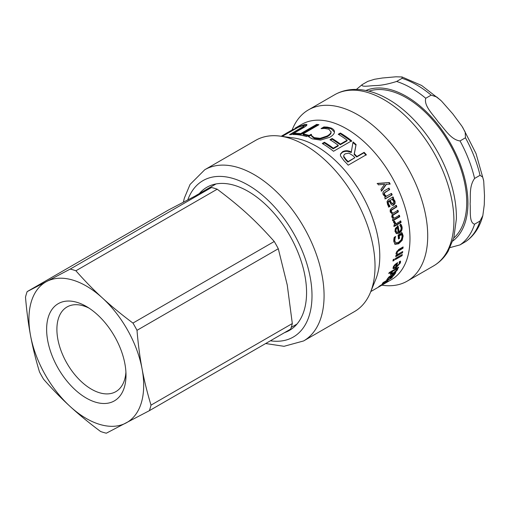 <?xml version="1.0" encoding="UTF-8"?>
<svg xmlns="http://www.w3.org/2000/svg" width="510" height="510" viewBox="0 0 510 510"><rect width="100%" height="100%" fill="white"/><g stroke="black" fill="none" stroke-linecap="round" stroke-linejoin="round"><path stroke-width="0.76" d="M377.1 183.645L389.353 182.529A89.664 51.771 60 0 1 390.169 184.059L386.076 184.384L381.212 191.173M388.907 182.739L389.71 184.25M386.523 184.174L381.678 190.989A89.664 51.771 -120 0 0 380.874 189.446L384.674 184.225L378.363 184.849A89.664 51.771 -120 0 0 377.527 183.39L389.353 182.529M391.036 193.526L391.68 194.973L384.884 198.9M388.524 188.26L389.232 189.694L383.973 193.086L384.106 194.712L385.955 196.458L391.527 193.411A89.664 51.771 60 0 1 392.184 194.871L385.381 198.798A89.664 51.771 -120 0 0 384.731 197.332L385.483 196.898L383.316 194.82C382.5 193.067 382.921 191.671 384.578 190.638L388.99 188.094A89.664 51.771 60 0 1 389.704 189.535L384.444 192.933L384.585 194.571L386.446 196.344M391.68 194.973L392.184 194.871M389.232 189.694L389.704 189.535M396.2 229.009L395.607 228.818L396.888 227.549L397.475 227.734L396.2 229.009L395.932 230.915L396.863 232.356L396.391 232.171M395.607 228.818L395.339 230.711L396.13 232.076L398.176 232.203A89.664 51.771 -120 0 0 397.475 227.734M400.401 224.158L401.478 226.708C401.842 229.474 400.866 231.546 398.552 232.93L396.168 233.523M397.507 225.656L398.45 231.47L399.05 231.693C400.65 230.724 401.325 229.322 401.07 227.498L399.751 225.133A89.664 51.771 -120 0 0 399.738 225.05L400.987 224.33L402.065 226.905C402.435 229.698 401.466 231.789 399.151 233.172L396.468 233.663L394.982 231.381L395.32 228.48L398.093 225.828A89.664 51.771 60 0 1 399.05 231.693M401.447 232.496L402.556 235.652L401.561 240.019L398.068 243.423L394.587 244.035M394.823 236.959L394.453 238.17L395.052 238.438L394.81 240.924L395.773 242.798L398.597 242.314L401.306 239.751L402.116 236.595L401.638 234.517L401.038 234.249L398.692 235.601L398.897 238.106L398.399 238.399M394.453 238.17L394.211 240.637L395.773 242.798M398.897 238.106L399.502 238.399L398.444 239.011A89.664 51.771 -120 0 0 398.087 235.027L402.046 232.745L403.155 235.939L402.167 240.337L398.667 243.761L395.142 244.328M398.692 235.601L399.292 235.869A89.664 51.771 60 0 1 399.502 238.399M401.638 234.517L399.292 235.869M395.543 236.544L395.052 238.438M395.091 244.303L393.758 241.357L393.841 239.184L394.211 237.316L395.664 236.474A89.664 51.771 60 0 1 395.677 236.602M402.001 251.927L395.862 255.81M402.447 247.305L402.415 247.803L397.003 251.156L396.397 252.609L397.621 254.452L402.702 251.519A89.664 51.771 60 0 1 402.549 252.743L395.747 256.664A89.664 51.771 -120 0 0 395.907 255.446L396.659 255.006L395.945 253.323L398.686 249.479L403.098 246.936A89.664 51.771 60 0 1 403.015 248.204L397.602 251.564L397.003 253.024L397.621 254.452M401.95 252.297L402.549 252.743M402.415 247.803L403.015 248.204M393.618 259.431L393.108 260.113M393.178 259.686L394.37 258.997A89.664 51.771 60 0 1 394.134 260.336L392.942 261.024A89.664 51.771 -120 0 0 393.178 259.686M393.541 259.864L394.134 260.336M401.529 254.936L395.441 258.704M395.486 258.43L402.282 254.503A89.664 51.771 60 0 1 402.078 255.688L395.275 259.609A89.664 51.771 -120 0 0 395.486 258.43M401.478 255.21L402.078 255.688M396.155 268.611L396.576 269.057L392.649 271.32L391.578 273.424L393.465 272.786L396.627 270.07L396.646 269.121L396.098 268.528M392.209 270.855L392.649 271.32M392.094 270.727L391.144 272.161M391.011 272.773L391.578 273.424M391.667 273.475L390.392 273.94M396.978 267.909L397.258 268.298L396.786 269.484M391.266 271.403L391.699 271.868L388.767 273.564A89.664 51.771 -120 0 0 389.2 272.595L398.661 267.132A89.664 51.771 60 0 1 398.227 268.101L397.539 268.502L397.602 269.662L395.9 271.632L392.961 273.691L390.43 274.469M390.348 274.227L390.654 274.578L390.564 273.526L391.699 271.868M397.787 267.635L398.227 268.101M348.91 153.134L345.079 153.861L343.797 155.263L343.765 156.277L345.869 159.286A89.664 51.771 60 0 1 348.094 161.587L354.909 157.654A89.664 51.771 -120 0 0 352.939 155.62L348.91 153.134M343.797 155.263L343.765 156.277M343.581 156.831L345.659 159.821A88.81 51.274 60 0 1 347.865 162.097L348.094 161.587M347.865 162.097L354.909 157.654M340.412 154.351L342.318 152.382C345.085 150.903 348.05 150.966 351.211 152.579L353.054 141.958A89.664 51.771 60 0 1 356.095 144.553L354.348 153.848A89.664 51.771 60 0 1 356.917 156.493L364.127 152.331A89.664 51.771 60 0 1 366.333 154.715L348.215 165.176A89.664 51.771 -120 0 0 343.906 160.618L340.489 155.862L340.476 154.045L342.471 151.795C345.238 150.316 348.209 150.393 351.396 152.018M352.926 142.564L355.942 145.133L354.138 154.383L356.688 157.004L363.891 152.841L366.078 155.206M363.891 152.841L364.127 152.331M356.688 157.004L356.917 156.493M354.138 154.383L354.348 153.848M355.942 145.133L356.095 144.553M338.825 134.614L340.374 133.722L351.53 141.436M330.55 140.091L332.106 139.192L340.317 144.732L347.036 140.849L347.125 140.212A89.664 51.771 -120 0 0 338.238 134.264L340.38 133.027A89.664 51.771 60 0 1 351.645 140.811L333.527 151.272A89.664 51.771 -120 0 0 322.263 143.488L324.411 142.245A89.664 51.771 60 0 1 333.298 148.2L338.264 145.331A89.664 51.771 -120 0 0 329.97 139.74L332.118 138.503A89.664 51.771 60 0 1 340.406 144.094L347.125 140.212M322.855 143.833L324.405 142.94L333.208 148.837L338.168 145.968L338.264 145.331M340.374 133.722L340.38 133.027M340.317 144.732L340.406 144.094M332.106 139.192L332.118 138.503M333.208 148.837L333.298 148.2M324.405 142.94L324.411 142.245M322.683 128.488L324.067 127.691L327.42 127.857L331.105 128.743L334.439 132.007M308.384 136.737L311.291 135.061L311.941 136.635L314.37 138.382L320.178 139.064L327.248 136.693C329.664 135.252 330.933 133.926 331.073 132.708L331.041 131.497L331.022 131.988L328.905 129.196L324.551 128.412L321.217 128.641A89.664 51.771 -120 0 0 321.051 128.59L323.926 126.933L327.305 127.105L331.015 128.004C333.387 129.005 334.528 130.356 334.439 132.064C334.331 133.767 332.762 135.52 329.721 137.324L320.567 140.091L312.209 138.822L309.544 137.356L308.25 135.979L311.151 134.302A89.664 51.771 60 0 1 311.342 134.359L311.553 135.685M327.42 127.857L327.305 127.105M324.067 127.691L323.926 126.933M320.178 139.064L320.127 138.337L327.216 135.979C329.626 134.538 330.894 133.206 331.022 131.988L331.073 132.708M311.342 134.359L311.82 135.883L314.281 137.636L320.127 138.337M311.291 135.061L311.151 134.302M334.445 131.663L334.439 132.064M294.621 134.532L295.449 134.053L300.938 134.385L316.908 125.167L317.947 125.307M316.908 125.167L316.691 124.389A89.664 51.771 60 0 1 318.948 124.727L302.978 133.951L303.176 134.723L307.97 135.807M300.938 134.385L300.715 133.607L316.691 124.389M295.449 134.053L295.175 133.276A89.664 51.771 60 0 1 300.715 133.607M302.978 133.951A89.664 51.771 60 0 1 308.799 135.322L306.657 136.559A89.664 51.771 -120 0 0 293.027 134.512L295.175 133.276M303.667 125.638L306.797 125.199M291.408 134.564L304.107 126.926L303.794 126.148C304.221 125.632 303.775 125.498 302.449 125.76L298.229 127.309L282.655 136.138A89.664 51.771 -120 0 0 281.96 136.374M299.096 126.907L298.943 126.607L304.502 124.567C306.261 124.23 307.065 124.357 306.912 124.937C306.791 125.536 305.458 126.569 302.902 128.029L291.599 134.551A89.664 51.771 -120 0 0 289.501 134.71L303.794 126.148L304.107 126.926M281.628 136.329L298.943 126.607M282.432 135.501L283.082 135.207M285.154 133.996L281.201 136.272M285.53 133.741L286.046 133.441L285.53 133.741M293.384 129.279L292.874 129.572A89.664 51.771 -120 0 0 292.74 129.636L286.046 133.41M383.284 282.47L392.343 277.236A89.664 51.771 60 0 1 391.654 277.988L383.851 282.489L387.766 280.825A89.664 51.771 60 0 1 387.319 281.233L380.536 285.549L388.339 281.048A89.664 51.771 60 0 1 387.606 281.609L378.547 286.837A89.664 51.771 -120 0 0 379.612 286.008L386.07 281.864L382.328 283.503A89.664 51.771 -120 0 0 383.284 282.47M393.267 274.074L393.561 274.431L391.674 275.521L390.915 277.045L390.399 276.382M390.577 276.356L391.623 276.822L393.471 275.247L393.669 274.514L393.146 273.87M391.38 275.164L391.674 275.521M390.724 276.796L390.086 277.147M394.166 273.494L393.637 274.476M394.224 273.519L394.689 274.144L392.949 276.261L389.742 277.88L390.545 276.171L389.289 277.102L387.887 279.18A89.664 51.771 60 0 1 387.849 279.225L386.682 279.901L388.977 276.892L395.786 272.62A89.664 51.771 60 0 1 395.237 273.468L394.689 274.144L394.198 273.538M394.944 273.105L395.237 273.468M387.441 278.69L387.849 279.225M387.472 278.638L387.887 279.18M390.481 275.706L390.768 276.044M395.919 263.689L396.455 264.18L394.982 265.334L394.064 266.832L394.173 267.756L395.339 267.476A89.664 51.771 -120 0 0 396.455 264.18M394.561 264.945L394.982 265.334M393.49 266.284L393.497 267.132L394.173 267.756M399.98 261.311L399.451 263.23M396.755 263.128L396.436 264.161M394.619 267.769L392.981 268.266M396.117 266.87L395.397 267.336M400.56 261.847L400.375 262.93L395.734 268.043L393.153 268.662L393.146 267.316L394.479 265.041L397.634 262.612A89.664 51.771 60 0 1 396.213 266.972L399.375 263.523L399.202 261.866A89.664 51.771 -120 0 0 399.222 261.802L400.465 261.082L400.56 261.847L400.018 261.343M399.483 262.395L399.215 261.879M395.709 266.469L396.213 266.972M400.203 220.875L400.503 222.309L393.707 226.236M393.937 221.066L395.377 223.66L395.958 223.801L400.783 221.015A89.664 51.771 60 0 1 401.089 222.468L394.287 226.395A89.664 51.771 -120 0 0 393.988 224.942L394.995 224.355L393.299 221.793L394.491 221.104A89.664 51.771 60 0 1 394.51 221.181L395.958 223.801M400.503 222.309L401.089 222.468M395.792 205.358L396.295 206.824L390.953 210.203L390.883 211.695L392.923 213.276L397.972 210.33A89.664 51.771 60 0 1 398.418 211.803L393.063 215.182L392.942 216.686L394.319 218.216L399.4 215.284A89.664 51.771 60 0 1 399.776 216.75L392.981 220.677A89.664 51.771 -120 0 0 392.598 219.211L393.35 218.777L391.75 216.935L392.247 213.97L390.22 211.969L390.182 209.795L391.852 207.94L396.327 205.358A89.664 51.771 60 0 1 396.837 206.837L391.501 210.209L391.431 211.72L392.923 213.276M398.833 215.194L399.209 216.648L392.413 220.575M397.417 210.286L397.857 211.746L392.509 215.124L392.381 216.616L394.319 218.216M396.295 206.824L396.837 206.837M399.209 216.648L399.776 216.75M392.509 215.124L393.063 215.182M397.857 211.746L398.418 211.803M390.953 210.203L391.501 210.209M390.125 200.455L392.011 199.365L390.125 200.455L391.45 202.923L393.197 203.566L393.745 201.214L392.011 199.365M389.608 200.526L390.928 202.967L392.675 203.598M392.158 203.77L393.197 203.566M392.566 197.019L393.172 198.473L392.451 198.887L394.485 201.182L394.587 203.394L392.547 205.358M394.587 203.394L395.116 203.369L393.847 205.039L392.815 205.371L391.266 204.593L389.213 200.985L388.48 201.182L387.689 202.362L388.072 204.013L389.538 206.384L388.371 207.06M392.451 198.887L393.975 199.55L395.008 201.138L395.116 203.369M393.172 198.473L393.682 198.403L392.961 198.817M389.538 206.384L390.067 206.359L388.9 207.034L387.575 204.535L387.02 201.609L388.422 199.614L393.07 196.93A89.664 51.771 60 0 1 393.682 198.403M389.506 206.301L390.035 206.276A89.664 51.771 60 0 1 390.067 206.359M389.213 200.985L388.206 202.298L388.588 203.962L390.035 206.276M393.459 199.608L393.975 199.55M265.665 343.53L284.025 346.309L303.603 340.948L354.558 311.534A98.844 57.069 -120 0 0 370.432 292.428L375.609 279.76A89.664 51.771 -120 0 0 361.214 193.551A89.664 51.771 -120 0 0 293.754 137.98L280.194 136.132A98.844 57.069 -120 0 0 255.714 140.326L204.759 169.741L190.058 184.461L184.346 198.109L183.377 202.126M370.783 291.567L391.406 279.659A89.664 51.771 -120 0 0 391.406 176.122A89.664 51.771 -120 0 0 301.741 124.351L294.939 128.278M284.618 332.59A82.62 47.704 -120 0 0 289.457 330.384A82.62 47.704 -120 0 0 289.457 234.982A82.62 47.704 -120 0 0 206.837 187.278A82.62 47.704 -120 0 0 199.333 193.583M381.837 285.186L382.755 285.307A98.844 57.069 -120 0 0 407.235 281.118A98.844 57.069 -120 0 0 407.241 166.98A98.844 57.069 -120 0 0 308.391 109.911A98.844 57.069 -120 0 0 292.523 129.017L292.173 129.878M370.432 292.428A98.844 57.069 -120 0 0 354.558 197.395A98.844 57.069 -120 0 0 280.194 136.132M453.721 238.081A85.4 49.304 -120 0 0 466.739 202.355A85.4 49.304 -120 0 0 432.671 119.926A85.4 49.304 -120 0 0 368.908 91.169M480.025 175.312L482.689 177.117L483.709 181.056L484.5 195.585L484.27 204.81L482.83 215.622L480.025 221.034L474.587 224.17C468.919 222.711 470.755 210.866 470.112 203.892C470.755 196.178 468.919 186.45 474.587 178.449L480.025 175.312A93.936 54.232 60 0 0 465.464 137.796L460.033 140.932C450.814 139.791 444.561 128.667 438.409 122.19C433.545 114.967 423.619 105.959 425.742 98.271L431.173 95.134L436.777 97.008L441.488 101.037L452.797 113.877L461.99 126.289L465.19 132.052L465.464 137.796M367.767 81.39L374.499 79.273L382.347 78.011L395.983 76.793L402.09 76.972L402.065 78.323L396.627 81.466C387.887 84.201 380.677 85.572 375.003 85.578C370.139 85.699 360.213 87.484 362.336 84.526L367.767 81.39M450.126 247.586L460.033 244.876L465.713 241.587C474.179 235.69 479.884 227.033 482.836 215.622M75.901 270.778L217.203 189.204C241.134 207.238 255.542 220.441 274.252 241.491L132.951 323.072C121.558 314.581 111.409 306.242 102.484 298.044C93.54 289.865 84.679 280.774 75.901 270.778A91.373 52.753 60 0 0 70.195 269.082L46.735 281.463A81.128 46.837 60 0 1 102.484 298.044A81.128 46.837 60 0 1 142.067 368.845C139.861 357.14 138.172 344.295 136.999 330.321L278.301 248.74L287.251 285.026L292.313 323.55L151.011 405.131C147.231 392.662 144.247 380.568 142.067 368.845A81.128 46.837 60 0 1 125.893 423.064A81.128 46.837 60 0 1 70.144 406.483A81.128 46.837 60 0 1 30.562 335.682A81.128 46.837 60 0 1 46.735 281.463L27.157 291.605L168.459 210.024L211.497 187.501A91.373 52.753 60 0 1 217.203 189.204M211.497 187.501L70.195 269.082M151.011 405.131A91.373 52.753 60 0 1 149.353 410.684L106.316 433.207A91.373 52.753 60 0 1 100.61 431.505C89.218 423.019 79.063 414.675 70.144 406.483C61.2 398.304 52.339 389.213 43.56 379.217A91.373 52.753 60 0 1 39.506 371.969C35.725 359.499 32.742 347.406 30.562 335.682C28.356 323.977 26.673 311.132 25.5 297.158A91.373 52.753 60 0 1 27.157 291.605M132.951 323.072A91.373 52.753 60 0 1 136.999 330.321M149.353 410.684L290.655 329.103A91.373 52.753 60 0 0 292.313 323.55M274.252 241.491A91.373 52.753 60 0 1 278.301 248.74M124.886 363.738A56.126 32.404 -120 0 0 86.311 306.44A56.126 32.404 -120 0 0 46.627 329.352A56.126 32.404 -120 0 0 86.311 398.093A56.126 32.404 -120 0 0 126.002 375.175A56.126 32.404 -120 0 0 124.886 363.738M125.913 372.058A48.871 28.216 60 0 1 115.878 391.623A48.871 28.216 60 0 1 67.014 363.407A48.871 28.216 60 0 1 67.014 306.982A48.871 28.216 60 0 1 88.969 308.072M384.106 194.712L384.585 194.571M383.973 193.086L384.444 192.933M385.356 191.932L385.828 191.773M395.339 230.711L395.932 230.915M401.478 226.708L402.065 226.905M401.013 225.222L401.606 225.407M398.552 232.93L399.151 233.172M402.556 235.652L403.155 235.939M402.122 233.809L402.721 234.077M394.211 240.637L394.81 240.924M398.068 243.423L398.667 243.761M401.561 240.019L402.167 240.337M396.397 252.609L397.003 253.024M397.003 251.156L397.602 251.564M398.539 250.04L399.139 250.442M391.317 272.353L391.693 272.761M392.585 273.252L392.961 273.691M395.613 271.301L395.9 271.632M397.054 269.05L397.602 269.662M345.659 159.821L345.869 159.286M342.318 152.382L342.471 151.795M331.105 128.743L331.015 128.004M327.248 136.693L327.216 135.979M314.37 138.382L314.281 137.636M311.941 136.635L311.82 135.883M304.846 125.345L304.502 124.567M301.11 128.96L300.804 128.182M388.186 277.72L388.467 278.077M390.277 275.846L390.545 276.171M390.564 276.885L391.068 277.561M393.803 274.265L394.319 274.922M393.561 266.354L394.064 266.832M399.802 262.389L400.375 262.93M395.231 267.533L395.734 268.043M394.071 221.875L394.644 221.997M392.381 216.616L392.942 216.686M393.924 214.022L394.485 214.072M390.883 211.695L391.431 211.72M392.362 209.094L392.904 209.106M390.928 202.967L391.45 202.923M388.072 204.013L388.588 203.962M387.689 202.362L388.206 202.298M388.48 201.182L388.99 201.112M393.312 205.058L393.847 205.039M394.485 201.182L395.008 201.138M270.402 340.795A90.308 52.141 -120 0 0 292.816 231.929A90.308 52.141 -120 0 0 187.833 199.786M303.603 340.948A98.844 57.069 -120 0 0 303.609 226.81A98.844 57.069 -120 0 0 204.759 169.741M334.586 94.79C340.68 91.316 347.393 89.524 354.731 89.416C365.447 89.365 376.374 92.501 387.517 98.825C413.47 113.233 437.943 144.7 449.138 177.435C454.149 191.887 456.565 205.696 456.393 218.86L453.849 237.628L448.131 251.271C444.376 257.556 439.473 262.465 433.436 265.997A98.844 57.069 -120 0 0 433.436 151.859A98.844 57.069 -120 0 0 334.586 94.79L308.391 109.911M365.931 90.493A87.108 50.292 60 0 1 431.887 117.51A87.108 50.292 60 0 1 467.944 203.05A87.108 50.292 60 0 1 452.823 241M402.065 78.323A93.936 54.232 60 0 1 431.173 95.134M480.025 221.034A93.936 54.232 60 0 1 465.464 241.74M425.742 98.271A93.936 54.232 -120 0 0 396.627 81.466M474.587 178.449A93.936 54.232 -120 0 0 460.033 140.932M460.033 244.876A93.936 54.232 -120 0 0 474.587 224.17M433.436 265.997L407.235 281.118M402.09 76.972L421.636 85.476L440.595 100.183M462.71 127.423L476.021 153.542L483.595 180.4M362.081 84.685L356.401 89.422M291.242 327.382L296.96 324.079M195.91 195.559L216.042 183.931"/></g></svg>
